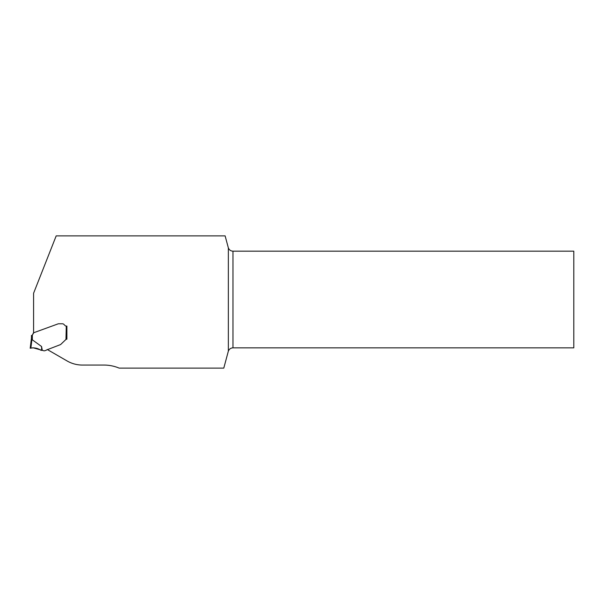 <?xml version="1.0" encoding="UTF-8"?>
<svg xmlns="http://www.w3.org/2000/svg" width="604" height="604" viewBox="0 0 604 604"><rect width="100%" height="100%" fill="white"/><g stroke="black" fill="none" stroke-linecap="round" stroke-linejoin="round"><path stroke-width="0.91" d="M47.278 349.512L67.112 360.966A30.57 30.57 0 0 0 82.401 365.058L103.88 365.058A39.743 39.743 0 0 1 119.169 368.115L223.79 368.115L228.252 351.483A4.892 4.892 0 0 1 228.357 351.135L228.357 247.897C229.203 249.958 230.743 251.053 232.978 251.173L573.8 251.173L573.8 347.851L232.978 347.851C230.743 347.972 229.203 349.067 228.357 351.135M228.357 247.897A4.892 4.892 0 0 1 228.252 247.542L225.126 235.885L56.187 235.885L33.59 293.234L33.59 332.789L58.173 323.842A0.914 0.914 0 0 1 58.482 323.782L62.401 323.782L58.482 323.782M65.089 325.586L63.911 324.408L65.089 325.586A1.684 1.684 0 0 0 66.274 326.077L65.972 339.418L60.762 344.416A0.914 0.914 0 0 1 60.43 344.627L46.606 349.958A0.914 0.914 0 0 1 46.229 350.222L44.99 350.675A2.295 2.295 0 0 1 43.277 350.614A2.748 2.748 0 0 0 42.303 350.388L41.555 346.507L32.337 339.833L31.438 338.164L31.997 338.912L30.864 348.138L30.2 348.244L31.438 338.164L30.2 348.244L33.107 347.783L42.303 350.388M66.885 326.077L66.274 326.077L66.885 326.077L66.885 339.169L66.885 326.077L66.885 339.169L65.972 339.418L66.84 339.176M31.438 338.164L31.476 335.484M33.326 333.106L32.337 335.182L33.733 332.736L58.173 323.842M66.885 339.169L65.972 339.418M32.337 335.182L31.423 335.484L32.337 335.182L31.423 335.484L32.337 335.182L32.337 339.833M62.401 323.782A2.137 2.137 0 0 1 63.911 324.408M41.555 346.507L41.668 350.38M30.2 348.244C33.771 347.376 37.373 348.07 41.019 350.328L41.019 350.328C37.675 348.138 34.134 347.428 30.404 348.214L30.2 348.244M232.978 251.173L232.978 347.851"/></g></svg>
